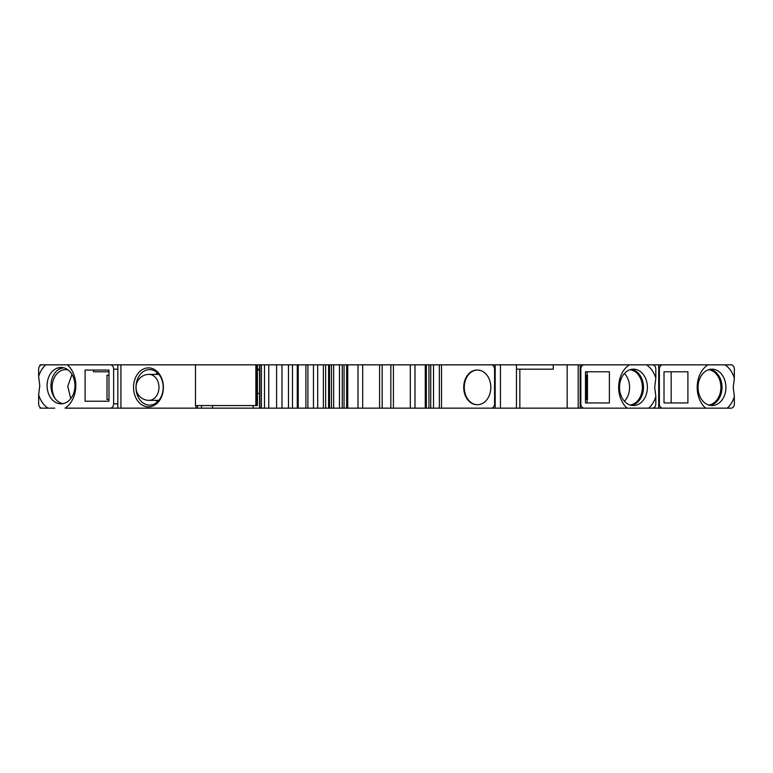 <?xml version="1.0" encoding="UTF-8"?>
<svg xmlns="http://www.w3.org/2000/svg" width="773" height="773" viewBox="0 0 773 773"><rect width="100%" height="100%" fill="white"/><g stroke="black" fill="none" stroke-linecap="round" stroke-linejoin="round"><path stroke-width="1.16" d="M410.318 408.154L491.261 408.154A4.329 3.314 -90 0 0 494.575 403.825L494.575 369.175A4.329 3.314 -90 0 0 491.261 364.846L410.318 364.846L410.318 408.154L390.829 408.154L390.829 364.846L410.318 364.846M463.442 408.154L652.499 408.154A4.329 3.314 -90 0 0 655.823 403.825L655.823 396.53L654.712 387.37L655.823 378.2L655.823 369.175A4.329 3.314 -90 0 0 652.499 364.846L486.884 364.846M655.823 396.53A25.123 19.248 90 0 1 648.711 408.154L731.036 408.154A4.329 3.314 -90 0 0 734.35 403.825L734.35 396.53L733.239 387.37L734.35 378.2L734.35 369.175A4.329 3.314 -90 0 0 731.036 364.846L647.465 364.846M40.012 407.323L40.012 408.154L54.738 408.154M41.964 408.154L48.042 408.154A25.123 19.248 -90 0 1 38.65 394.8L38.65 403.825A4.329 3.314 90 0 0 41.964 408.154M67.367 364.846A25.123 19.248 -90 0 1 75.812 385.63A25.123 19.248 -90 0 1 65.087 408.154L259.564 408.154L259.564 364.846L41.964 364.846A4.329 3.314 90 0 0 38.65 369.175L38.65 376.47L39.761 385.63L38.65 394.8M342.255 364.846L259.564 364.846L259.564 408.154L342.255 408.154L342.255 364.846L346.652 364.846L346.652 408.154L379.572 408.154L379.572 364.846L390.829 364.846M346.652 408.154L342.255 408.154M390.829 408.154L379.572 408.154M476.989 370.045A17.325 13.267 90 0 0 463.723 387.37A17.325 13.267 90 0 0 476.989 404.694L477.55 404.694A17.325 13.267 -90 0 1 464.273 387.37A17.325 13.267 -90 0 1 477.55 370.045L476.989 370.045M358.005 408.154L358.005 364.846L379.572 364.846M358.005 364.846L346.652 364.846M268.753 364.846L268.753 408.154L268.762 364.846M38.65 376.47A25.123 19.248 -90 0 1 45.762 364.846L40.012 364.846L40.012 365.677M393.428 408.154L393.428 364.846M382.171 408.154L382.171 364.846M317.693 364.846L317.693 408.154M313.452 364.846L313.452 408.154M307.886 364.846L307.886 408.154M305.895 364.846L305.895 408.154M297.267 364.846L297.267 408.154M292.474 364.846L292.474 408.154M253.148 408.154L253.148 405.554M212.507 408.154L212.507 405.554M257.419 369.175L259.544 369.175M201.482 408.154L201.482 405.554M148.474 406.859A19.489 14.929 -90 0 0 163.403 387.37A19.489 14.929 -90 0 0 148.474 367.88A19.489 14.929 -90 0 0 133.536 387.37A19.489 14.929 -90 0 0 148.474 406.859M108.983 370.045L108.983 401.226L85.098 401.226L85.098 370.045L108.983 370.045L93.456 370.045L93.456 371.774L108.983 371.774M62.971 367.619A18.194 13.933 -90 0 0 57.704 370.074A19.489 14.929 -90 0 1 64.082 367.89M108.983 399.496L107.003 399.496L107.003 375.243L108.983 375.243M62.971 403.641A18.194 13.933 90 0 1 50.979 385.63A18.194 13.933 90 0 1 57.704 370.074M110.317 364.846A4.329 3.314 90 0 1 113.631 369.175L113.631 403.825A4.329 3.314 90 0 1 110.317 408.154M47.085 385.63A18.194 13.933 90 0 1 61.019 367.446A18.194 13.933 90 0 1 74.952 385.63A18.194 13.933 -90 0 1 61.019 403.825A18.194 13.933 -90 0 1 47.085 385.63M55.25 398.733A17.76 13.605 90 0 1 53.385 379.833A17.76 13.605 90 0 1 65.695 369.61A17.76 13.605 90 0 1 67.956 369.852M71.995 374.422L67.724 386.355L70.787 398.617M658.702 369.175L659.369 369.175A4.329 3.314 -90 0 1 662.683 364.846M707.913 364.846A25.123 19.248 90 0 0 697.188 387.37A25.123 19.248 90 0 0 705.633 408.154M662.683 408.154A4.329 3.314 -90 0 1 659.369 403.825L659.369 369.175M664.017 402.955L664.017 371.774L687.902 371.774L687.902 402.955L664.017 402.955L671.167 402.955L671.167 371.774L664.017 371.774M725.915 387.37A18.194 13.933 -90 0 1 711.981 405.554A18.194 13.933 -90 0 1 698.048 387.37A18.194 13.933 90 0 1 711.981 369.175A18.194 13.933 90 0 1 725.915 387.37M727.238 408.154A25.123 19.248 90 0 0 734.35 396.53M734.35 378.2A25.123 19.248 90 0 0 724.958 364.846M710.029 369.359A18.194 13.933 -90 0 1 722.021 387.37A18.194 13.933 -90 0 1 710.029 405.381M708.667 369.697A17.76 13.605 -90 0 1 720.9 387.37A17.76 13.605 -90 0 1 708.667 405.033M658.702 364.846L658.702 408.154M580.175 369.175L580.842 369.175A4.329 3.314 -90 0 1 584.156 364.846M629.377 364.846A25.123 19.248 90 0 0 618.661 387.37A25.123 19.248 90 0 0 627.106 408.154M584.156 408.154A4.329 3.314 -90 0 1 580.842 403.825L580.842 369.175M585.48 402.955L585.48 371.774L609.375 371.774L609.375 402.955L585.48 402.955L587.103 402.955L587.103 399.496M647.388 387.37A18.194 13.933 -90 0 1 633.454 405.554A18.194 13.933 -90 0 1 619.511 387.37A18.194 13.933 90 0 1 633.454 369.175A18.194 13.933 90 0 1 647.388 387.37M655.823 378.2A25.123 19.248 90 0 0 646.431 364.846M631.502 369.359A18.194 13.933 -90 0 1 643.484 387.37A18.194 13.933 -90 0 1 631.502 405.381M630.13 405.033A17.76 13.605 90 0 0 642.373 387.37A17.76 13.605 90 0 0 630.13 369.697M624.449 373.485A17.76 13.605 -90 0 1 624.449 401.255M587.461 375.243L587.461 399.496L586.659 399.496L586.659 375.243L587.461 375.243M587.103 375.243L587.103 371.774L585.48 371.774M580.175 364.846L580.175 408.154M578.194 364.846L578.194 408.154M567.179 408.154L567.179 364.846M519.852 408.154L519.852 369.175M516.461 369.175L553.255 369.175L553.255 364.846M516.461 408.154L516.461 364.846M149.585 369.61A17.76 13.605 90 0 1 163.19 387.37A17.76 13.605 90 0 1 149.585 405.12A17.76 13.605 90 0 1 135.98 387.37A17.76 13.605 90 0 1 149.585 369.61M157.383 401.921A17.76 13.605 90 0 1 155.904 400.356M155.904 374.374A17.76 13.605 90 0 1 157.383 372.818M195.482 364.846L195.482 405.554L257.419 405.554L257.419 364.846M255.863 405.554L255.863 364.846M259.544 370.045L257.419 370.045M257.419 393.631L259.544 393.428M257.573 393.428L258.462 393.428M477.55 370.045A17.325 13.267 -90 0 1 490.816 387.37A17.325 13.267 -90 0 1 477.55 404.694M439.335 408.154L439.335 364.846M433.527 408.154L433.527 364.846M430.745 408.154L430.745 364.846M428.947 364.846L428.947 408.154M425.266 408.154L425.266 364.846M414.995 408.154L414.995 364.846M347.734 408.154L347.734 364.846M344.053 408.154L344.053 364.846M339.473 408.154L339.473 364.846M333.665 408.154L333.665 364.846M329.52 364.846L329.52 408.154M325.655 364.846L325.655 408.154M282 364.846L282 408.154M276.599 364.846L276.599 408.154M264.492 408.154L264.492 364.846M261.409 408.154L261.409 364.846M259.873 408.154L259.873 364.846M197.521 408.154L197.521 405.554M120.936 408.154L120.936 364.846M117.834 369.175L113.631 369.175M117.834 403.825L113.631 403.825M658.702 403.825L659.369 403.825M580.175 403.825L580.842 403.825M500.45 364.846L500.45 408.154M495.184 408.154L495.184 364.846M158.852 374.374L149.025 374.374A12.996 9.952 90 0 1 158.977 387.37A12.996 9.952 90 0 1 149.025 400.356L158.852 400.356M257.013 364.846L257.013 405.554M441.509 364.846L441.509 408.154M426.348 364.846L426.348 408.154M362.682 364.846L362.682 408.154M331.491 364.846L331.491 408.154M328.593 364.846L328.593 408.154M323.356 364.846L323.356 408.154M298.243 364.846L298.243 408.154M288.474 364.846L288.474 408.154M195.965 405.554L195.965 408.154M117.834 364.846L117.834 408.154M149.025 374.374A12.996 12.996 0 0 0 136.029 387.37A12.996 12.996 0 0 0 149.025 400.356"/></g></svg>
